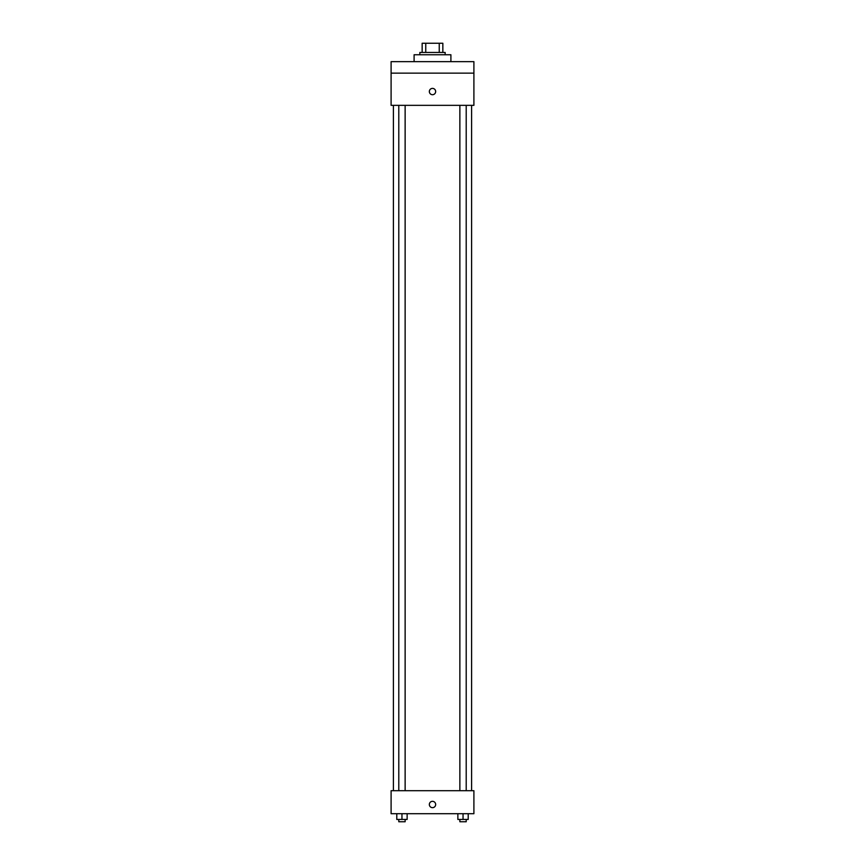 <?xml version="1.0" encoding="UTF-8"?>
<svg xmlns="http://www.w3.org/2000/svg" width="865" height="865" viewBox="0 0 865 865"><rect width="100%" height="100%" fill="white"/><g stroke="black" fill="none" stroke-linecap="round" stroke-linejoin="round"><path stroke-width="1.3" d="M425.753 52.451L425.753 43.25L422.152 43.25L422.152 52.451L422.152 43.25M425.753 43.25L442.848 43.25L442.848 52.451M439.247 52.451L439.247 43.25M419.849 54.755L419.849 52.451L445.151 52.451L445.151 54.755M450.903 61.653L450.903 54.755L414.097 54.755L414.097 61.653M391.099 61.653L473.901 61.653L473.901 73.147L391.099 73.147L391.099 61.653M473.901 73.147L473.901 105.346L391.099 105.346L391.099 73.147M432.5 94.707A3.157 3.157 0 0 1 429.764 89.971A3.157 3.157 0 0 1 435.236 89.971A3.157 3.157 0 0 1 432.5 94.707M391.099 790.707L473.901 790.707L473.901 813.706L391.099 813.706L391.099 790.707M432.5 807.661A3.157 3.157 0 0 1 429.764 802.915A3.157 3.157 0 0 1 435.236 802.915A3.157 3.157 0 0 1 432.5 807.661M457.866 813.706L457.866 819.447L468.214 819.447L468.214 813.706L468.214 819.447M463.045 819.447L463.045 813.706M466.213 819.447L466.213 821.75L459.866 821.75L459.866 819.447M396.786 813.706L396.786 819.447L407.134 819.447L407.134 813.706L407.134 819.447M401.955 819.447L401.955 813.706M405.134 819.447L405.134 821.75L398.787 821.75L398.787 819.447M471.598 790.707L471.598 105.346M393.402 790.707L393.402 105.346M459.866 105.346L459.866 790.707M466.213 105.346L466.213 790.707M405.134 790.707L405.134 105.346M398.787 790.707L398.787 105.346"/></g></svg>

